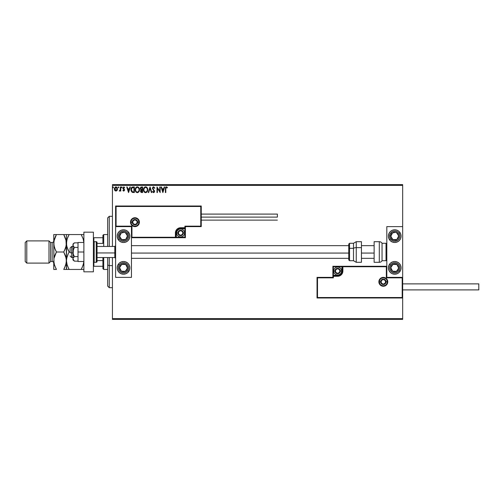 <?xml version="1.0" encoding="UTF-8"?>
<svg xmlns="http://www.w3.org/2000/svg" width="504" height="504" viewBox="0 0 504 504"><rect width="100%" height="100%" fill="white"/><g stroke="black" fill="none" stroke-linecap="round" stroke-linejoin="round"><path stroke-width="0.76" d="M112.43 185.39L402.671 185.39L402.671 226.624L386.814 226.624L386.814 277.376L402.671 277.376L402.671 185.39L112.43 185.39L112.43 246.45L112.43 185.39M402.671 297.996L402.671 318.61L112.43 318.61L112.43 257.55L112.43 319.404L402.671 319.404L112.43 319.404L112.43 318.61L402.671 318.61L402.671 319.404L402.671 226.624L386.814 226.624L386.814 277.376L402.671 277.376L402.198 277.849L386.335 277.849L386.335 266.748L342.877 266.748L342.481 273.036L341.347 274.73L339.646 275.871L333.364 276.268L333.364 277.849L317.501 277.849L317.501 297.517L402.198 297.517L402.198 277.849L402.198 297.517L317.501 297.517L317.501 277.849L317.029 277.376L317.029 297.996L402.671 297.996L402.198 297.517L402.671 297.996L402.671 277.376L402.198 277.849L386.335 277.849L386.518 266.566L342.405 266.748L342.405 271.032A4.756 4.756 0 0 1 337.642 275.789L333.364 275.789L332.886 276.268L332.886 277.376L317.029 277.376L317.029 297.996L317.501 297.517L317.029 297.996L402.671 297.996M117.067 190.43L117.482 188.994L117.104 187.614L116.273 186.946L115.227 187.097L114.402 188.452L114.666 190.273L115.92 191.104L117.067 190.43L117.482 188.994L115.92 186.902L114.351 188.994L114.767 190.43L115.92 191.104L117.067 190.43M120.33 186.971L120.758 186.971L120.33 186.971L120.236 189.869L119.265 190.959L119.839 191.035L120.33 190.43L120.33 191.029L120.758 191.029L120.758 186.971L120.758 191.029L120.758 186.971L120.33 186.971L120.261 189.731L119.265 190.959L120.33 190.43L120.33 191.029L120.758 191.029L120.33 191.029M123.726 187.412L123.323 188.055L123.839 187.4L124.425 187.828L123.839 187.4L124.425 187.828L124.671 187.45L123.795 186.902L124.671 187.45L124.425 187.828L123.839 187.4L123.323 188.055L124.532 190.039L123.719 191.104L124.488 190.405L124.393 189.409L123.329 187.935L123.726 187.412L124.425 187.828L124.671 187.45L123.688 186.908L122.9 188.238L124.097 190.153L123.782 190.588L123.14 190.178L122.894 190.525L123.719 191.104L122.894 190.525L123.719 191.104L122.894 190.525L123.14 190.178L122.97 190.625M132.577 187.009L131.185 188.244L131.122 190.972L132.187 192.326L134.347 192.522L134.347 186.971L133.062 186.971C131.582 187.173 130.87 188.074 130.933 189.68L132.187 192.326L134.347 192.522L134.347 186.971L134.347 192.522L133.51 192.522M141.498 186.971L142.607 186.971L140.748 187.223L140.188 188.66L141.063 189.97L140.572 190.814L140.71 191.929L141.29 192.459L142.607 192.522L142.607 186.971L142.607 192.522L142.607 186.971L141.498 186.971L140.188 188.546L141.063 189.97L140.54 191.148L141.819 192.522L142.607 192.522L141.706 192.522M148.693 192.522L148.226 192.522L150.009 186.971L148.226 192.522L148.693 192.522L150.041 188.313L151.395 192.522L151.855 192.522L150.079 186.971L151.855 192.522L150.079 186.971L148.226 192.522L148.693 192.522L150.041 188.313L151.395 192.522L151.855 192.522L151.395 192.522M159.755 186.971L159.755 191.104L156.983 186.971L156.983 192.522L157.405 192.522L157.405 188.383L160.184 192.522L160.184 186.971L159.755 186.971L160.184 186.971L159.755 186.971L159.755 191.104L156.983 186.971L156.983 192.522L157.405 192.522L157.405 188.383L160.184 192.522L160.184 186.971L160.096 192.522M165.803 188.83L166.194 187.45L167.227 187.898L167.441 187.469L166.471 186.833L165.558 187.375L165.381 192.522L165.803 192.522L165.803 188.83L166.402 187.4L167.227 187.898L167.441 187.469L166.396 186.833L165.381 188.773L165.381 192.522L165.803 192.522L165.803 188.83M164.203 186.971L164.669 186.971L162.887 192.522L164.669 186.971L164.203 186.971L163.63 188.754L162.074 188.754L161.501 186.971L161.041 186.971L162.817 192.522L164.669 186.971L164.203 186.971L163.63 188.754L162.074 188.754L161.501 186.971L161.041 186.971L162.817 192.522L161.041 186.971L161.501 186.971M153.6 186.833L152.895 187.135L152.428 188.2L154.117 191.199L153.701 192.081L152.832 191.388L152.498 191.728L153.569 192.667L154.325 192.232L154.552 191.148L152.995 188.887L152.92 187.961L153.632 187.4L154.501 188.326L154.848 188.042L153.6 186.833L152.428 188.332L154.136 191.394L153.575 192.1L152.832 191.388L152.498 191.728L153.569 192.667L154.564 191.369L152.857 188.338L153.632 187.4L154.501 188.326L154.848 188.042L153.6 186.833M147.729 189.724L146.91 187.431L145.095 186.902L143.577 188.761L143.577 190.751L144.667 192.389L146.116 192.591L147.231 191.64L147.729 189.724C147.748 188.143 147.036 187.179 145.587 186.833C144.144 187.192 143.432 188.168 143.457 189.75C143.432 191.35 144.15 192.326 145.625 192.667C147.061 192.289 147.76 191.306 147.729 189.724M139.476 189.724L138.65 187.431L137.082 186.845L135.715 187.847L135.23 190.254L136.03 192.068L137.617 192.648L138.978 191.64L139.476 189.724C139.495 188.143 138.783 187.179 137.334 186.833C135.885 187.192 135.179 188.168 135.204 189.75C135.179 191.35 135.897 192.326 137.365 192.667C138.802 192.289 139.507 191.306 139.476 189.724L139.469 189.472M129.9 186.971L130.366 186.971L128.583 192.522L130.366 186.971L129.9 186.971L129.333 188.754L127.77 188.754L127.203 186.971L126.737 186.971L128.514 192.522L130.366 186.971L129.9 186.971L129.333 188.754L127.77 188.754L127.203 186.971L126.737 186.971L128.514 192.522L126.737 186.971L127.203 186.971M121.905 187.784L121.905 186.946L121.401 187.444L122.018 187.671L122.107 187.362L121.754 187.828L122.107 187.362L121.754 187.828L121.395 187.362L121.754 187.828L121.395 187.362L121.754 186.902L121.395 187.362L121.754 186.902L122.107 187.362L121.754 187.828L121.395 187.362L121.754 186.902L122.107 187.362L121.754 187.828L121.395 187.362L121.754 186.902L122.107 187.362L121.754 187.828L121.395 187.362L121.716 186.908M118.837 187.362L118.213 187.06L118.478 187.828L118.837 187.362L118.478 187.828L118.837 187.362L118.478 187.828L118.125 187.362L118.478 187.828L118.125 187.362L118.478 186.902L118.125 187.362L118.478 186.902L118.837 187.362L118.478 187.828L118.125 187.362L118.478 186.902L118.837 187.362L118.478 187.828L118.125 187.362L118.478 186.902L118.837 187.362L118.478 187.828L118.125 187.362L118.478 186.902L118.125 187.362L118.478 186.902L118.837 187.362L118.478 187.828L118.125 187.362M113.501 187.362L113.142 186.902L112.789 187.444L113.413 187.671L113.501 187.362L113.142 187.828L113.501 187.362L113.142 187.828L112.789 187.362L113.142 187.828L112.789 187.362L113.142 186.902L112.789 187.362L113.142 186.902L113.501 187.362L113.142 187.828L112.789 187.362L113.142 186.902L113.501 187.362M402.671 184.596L112.43 184.596L402.671 184.596L402.671 185.39L402.671 184.596M165.803 192.522L165.381 192.522M165.558 187.375L165.816 187.034M166.396 186.833L167.441 187.469L167.227 187.898L166.295 187.412M167.227 187.898L166.679 187.482M165.829 188.187L165.81 188.616M162.855 191.186L162.257 189.321L163.447 189.321L162.855 191.186L162.257 189.321L163.447 189.321L162.855 191.186M157.405 192.522L156.983 192.522L157.078 186.971M154.848 188.042L154.363 188.023M152.87 188.149L153.065 189.013M152.995 188.887L154.438 190.726M154.394 190.625L154.558 191.262M154.545 191.602L154.325 192.232M152.498 191.728L152.933 191.57M152.964 191.621L153.701 192.081M152.832 191.388L153.575 192.1L154.136 191.394L153.802 190.588M153.317 192.024L154.136 191.394L153.43 190.203M154.104 191.633L154.13 191.299M153.103 186.971L153.468 186.839M147.703 190.222L145.618 192.667M144.283 192.068L143.577 190.745M143.968 191.665L143.741 191.224M143.501 190.367L143.47 190.002M143.974 187.834L144.27 187.45M144.913 186.971L145.335 186.852M146.532 187.11L146.91 187.431M147.672 189.013L147.722 189.479M147.149 190.732L147.244 190.367M145.839 192.074L145.606 192.1C144.44 191.803 143.867 191.022 143.886 189.75L143.911 190.153L143.886 189.75C143.861 188.471 144.434 187.69 145.606 187.4C146.758 187.69 147.326 188.464 147.3 189.724L147.281 189.328L147.3 189.724C147.332 190.997 146.765 191.791 145.606 192.1L145.7 192.093M144.163 191.054L144.364 191.388M144.182 191.085L143.911 190.153M145.404 192.081L144.944 191.917M143.98 188.943L144.705 187.734M144.402 188.042L144.138 188.49M143.911 189.353L143.98 188.956M146.355 187.633L146.897 188.206M141.051 192.339L140.54 191.148M140.66 190.493L140.925 190.09M140.547 191.281L140.616 191.678M141.536 189.586L140.635 188.792M141.259 191.835L140.988 190.915L141.63 190.197M141.007 190.814L142.178 190.178L142.178 191.955L140.969 191.142L141.139 191.722M140.975 191.022L141.498 191.929L142.178 191.955L141.958 190.178M142.178 189.605L142.178 187.545L142.178 189.605M141.133 189.479L140.704 189.019M140.654 188.868L141.435 187.557M141.372 187.564L141.693 187.545M140.635 188.307L141.044 187.664M136.553 192.471L135.324 190.751L135.715 191.665M135.526 188.187L135.343 188.672M135.715 187.834L136.017 187.444M136.653 186.971L137.075 186.852M138.329 187.148L138.663 187.444M138.398 187.891L138.921 188.817M138.896 190.732L139.047 189.724C139.072 190.997 138.505 191.791 137.346 192.1L137.346 192.1C136.181 191.803 135.607 191.022 135.633 189.75C135.601 188.471 136.174 187.69 137.346 187.4C138.499 187.69 139.066 188.464 139.047 189.724L138.991 190.367M138.518 191.457L137.447 192.093M135.91 191.054L136.112 191.388M135.633 189.75L135.652 190.153L135.633 189.75M135.923 191.085L135.652 190.153M137.145 192.081L136.691 191.917M135.727 188.943L136.445 187.734M136.149 188.042L135.885 188.49M139.047 189.724L139.028 189.328L139.047 189.724M137.85 191.993L138.424 191.564M132.842 192.49L132.35 192.389M130.964 190.235L130.933 189.68M131.664 187.463L131.979 187.211M132.413 191.797L131.582 190.909L132.413 191.797L133.642 191.955L132.413 191.797L131.361 189.68L132.073 187.834L133.925 187.545L133.925 191.955L133.333 191.948L133.925 191.955L133.925 187.545L133.465 187.545M128.552 191.186L127.953 189.321L129.15 189.321L128.552 191.186L127.953 189.321L129.15 189.321L128.552 191.186M123.247 190.323L123.738 190.6M123.14 190.178L123.688 190.6L124.104 190.058L123.688 190.6L124.003 189.687L122.894 188.074L123.033 188.704L122.894 188.074L123.795 186.902M123.688 190.6L124.104 190.058L123.575 189.271L124.003 189.687M123.839 187.4L123.423 188.439L124.393 189.409L123.373 188.351M123.348 187.841L123.423 188.439M124.532 190.039L124.425 189.485M121.395 187.362L121.754 186.902L121.395 187.362M122.107 187.362L121.754 186.902M120.33 190.43L119.587 191.104L119.467 190.531L119.883 190.518M119.656 190.6L120.292 189.523M120.084 190.266L120.236 189.869M120.292 189.51L120.324 188.987M120.305 189.384L120.261 189.731M114.351 188.994L114.666 190.273M115.233 187.091L115.731 186.915M116.008 186.908L116.928 187.381M117.388 189.737L117.256 190.096M115.542 187.482L116.185 187.438L117.054 188.987L115.851 190.6L114.843 188.452L114.792 189.258L115.92 187.4L116.714 187.841M116.789 187.954L117.041 188.716M115.851 190.6L117.054 188.987L116.185 190.562M115.649 190.556L114.792 189.258M115.41 187.557L115.044 187.954L115.41 187.557M112.789 187.362L113.142 187.828L112.789 187.362L113.142 187.828L112.789 187.362L113.142 186.902M147.212 188.937L147.281 189.328M135.652 189.353L135.727 188.956M138.953 188.937L139.028 189.328M133.333 191.948L132.565 191.848M114.843 188.452L115.044 187.954M116.997 189.529L116.789 190.027M115.781 190.594L115.41 190.436M123.53 229.799A6.344 6.344 0 0 1 129.875 236.143A6.344 6.344 0 0 1 123.53 242.487L121.105 242.002L119.045 240.629L117.671 238.568L117.186 236.143L117.671 233.711L119.045 231.651L121.105 230.278L123.53 229.799L125.962 230.278L128.016 231.651L129.396 233.711L129.875 236.143L129.396 238.568L128.016 240.629L125.962 242.002L123.53 242.487A6.344 6.344 0 0 1 117.186 236.143A6.344 6.344 0 0 1 123.53 229.799M123.53 261.513A6.344 6.344 0 0 1 129.875 267.857A6.344 6.344 0 0 1 123.53 274.201L121.105 273.722L119.045 272.349L117.671 270.289L117.186 267.857L117.671 265.432L119.045 263.372L121.105 261.998L123.53 261.513L125.962 261.998L128.016 263.372L129.396 265.432L129.875 267.857L129.396 270.289L128.016 272.349L125.962 273.722L123.53 274.201A6.344 6.344 0 0 1 117.186 267.857A6.344 6.344 0 0 1 123.53 261.513M131.462 277.376L131.462 226.624L115.605 226.624L115.605 277.376L131.462 277.376L115.605 277.376L115.637 226.586L116.078 226.151L131.941 226.151L131.941 237.252L175.398 237.252L175.795 230.964L176.929 229.27L178.624 228.129L184.911 227.732L184.911 226.151L200.775 226.151L200.775 206.482L116.078 206.482L116.078 226.151L116.078 206.482L200.775 206.482L200.775 226.151L201.247 226.624L201.247 206.004L115.605 206.004L115.605 226.624L131.462 226.624L131.462 277.376M394.739 274.201A6.344 6.344 0 0 1 388.395 267.857A6.344 6.344 0 0 1 394.739 261.513L397.171 261.998L399.225 263.372L400.604 265.432L401.083 267.857L400.604 270.289L399.225 272.349L397.171 273.722L394.739 274.201L392.314 273.722L390.254 272.349L388.88 270.289L388.395 267.857L388.88 265.432L390.254 263.372L392.314 261.998L394.739 261.513A6.344 6.344 0 0 1 401.083 267.857A6.344 6.344 0 0 1 394.739 274.201M394.739 242.487A6.344 6.344 0 0 1 388.395 236.143A6.344 6.344 0 0 1 394.739 229.799L397.171 230.278L399.225 231.651L400.604 233.711L401.083 236.143L400.604 238.568L399.225 240.629L397.171 242.002L394.739 242.487L392.314 242.002L390.254 240.629L388.88 238.568L388.395 236.143L388.88 233.711L390.254 231.651L392.314 230.278L394.739 229.799A6.344 6.344 0 0 1 401.083 236.143A6.344 6.344 0 0 1 394.739 242.487M71.669 252.945L70.081 252.674L70.081 248.037L70.081 252.674L71.669 252.945L71.669 257.55L71.669 252.945L72.941 252.945L71.669 252.945L71.669 246.45L71.669 252.945M115.605 253.077L114.811 252.945L114.811 257.55L114.811 252.945L97.045 252.945L114.811 252.945L114.811 246.45L114.811 252.945L115.605 253.077M374.126 253.077L361.437 253.077L374.126 253.077M348.749 253.077L131.462 253.077L348.749 253.077M379.354 281.818L380.627 281.818L379.354 281.818A3.963 3.963 0 0 1 383.324 277.849A3.963 3.963 0 0 1 387.286 281.818L387.765 281.818A4.441 4.441 0 0 0 383.324 277.376A4.441 4.441 0 0 0 378.882 281.818A4.441 4.441 0 0 0 383.324 286.259A4.441 4.441 0 0 0 387.765 281.818L387.286 281.818A3.963 3.963 0 0 1 383.324 285.781A3.963 3.963 0 0 1 379.354 281.818L378.882 281.818L378.964 280.948L380.18 278.674L381.623 277.717L383.324 277.376L385.024 277.717L386.461 278.674L387.425 280.117L387.765 281.818L387.425 283.519L386.461 284.955L385.024 285.919L383.324 286.259L381.623 285.919L380.18 284.955L378.964 282.681L378.882 281.818L379.354 281.818A3.963 3.963 0 0 1 383.324 277.849A3.963 3.963 0 0 1 387.286 281.818A3.963 3.963 0 0 1 383.324 285.781A3.963 3.963 0 0 1 379.354 281.818L379.657 283.336M386.814 266.276L332.886 266.276L332.886 277.376L317.029 277.376L317.501 277.849L333.364 277.849L332.886 277.376L333.364 277.849L333.364 276.268L332.886 276.268A0.479 0.479 0 0 1 333.364 275.789L333.364 275.316L338.48 275.234L340.024 274.592L341.208 273.414L341.926 271.032L341.926 266.748L333.364 266.748L333.364 275.316L337.642 275.316L337.642 275.789L333.364 275.789L333.364 275.316L332.886 275.316L332.886 276.268L333.364 276.268L333.364 275.789L333.364 276.268L337.642 276.268L337.642 275.316A4.284 4.284 0 0 0 341.926 271.032L342.405 271.032A4.756 4.756 0 0 1 337.642 275.789L337.642 276.268A5.235 5.235 0 0 0 342.877 271.032L341.926 271.032L341.926 266.748L342.405 266.748L342.405 271.032L342.877 271.032L342.877 266.276L342.877 266.748L342.405 266.748A0.479 0.479 0 0 1 342.877 266.276L332.886 266.276L332.886 275.316L333.364 275.316L333.364 266.748L332.886 266.276L333.364 266.748L341.926 266.748L341.926 266.276L341.926 266.748L342.405 266.748A0.479 0.479 0 0 1 342.877 266.276L386.814 266.276M380.022 284.023L380.52 284.621M381.119 285.113L382.549 285.705M383.324 285.781L384.842 285.478M385.522 285.113L386.127 284.621M386.618 284.023L387.211 282.593M387.286 281.818L386.02 281.818A2.696 2.696 0 0 1 383.324 284.514A2.696 2.696 0 0 1 380.627 281.818L381.415 279.909L383.324 279.122L385.226 279.909L386.02 281.818L385.226 283.721L383.324 284.514L381.415 283.721L380.627 281.818A2.696 2.696 0 0 1 383.324 279.122A2.696 2.696 0 0 1 386.02 281.818L387.286 281.818L386.984 280.3M386.618 279.613L386.127 279.014M385.522 278.523L384.098 277.931M383.324 277.849L381.805 278.151M381.119 278.523L380.52 279.014M380.022 279.613L379.43 281.043M138.915 222.182L137.649 222.182A2.696 2.696 0 0 1 134.952 224.879A2.696 2.696 0 0 1 132.256 222.182L133.043 220.279L134.952 219.486L136.861 220.279L137.649 222.182L136.861 224.091L134.952 224.879L133.043 224.091L132.256 222.182L130.99 222.182L132.256 222.182A2.696 2.696 0 0 1 134.952 219.486A2.696 2.696 0 0 1 137.649 222.182L138.915 222.182A3.963 3.963 0 0 1 134.952 226.151A3.963 3.963 0 0 1 130.99 222.182L130.511 222.182A4.441 4.441 0 0 0 134.952 226.624A4.441 4.441 0 0 0 139.394 222.182A4.441 4.441 0 0 0 134.952 217.741A4.441 4.441 0 0 0 130.511 222.182L130.99 222.182A3.963 3.963 0 0 1 134.952 218.219A3.963 3.963 0 0 1 138.915 222.182L139.394 222.182L139.306 223.052L138.09 225.326L136.653 226.283L134.952 226.624L133.251 226.283L131.815 225.326L130.851 223.883L130.511 222.182L130.851 220.481L131.815 219.045L133.251 218.081L134.952 217.741L136.653 218.081L138.09 219.045L139.306 221.319L139.394 222.182L138.915 222.182A3.963 3.963 0 0 1 134.952 226.151A3.963 3.963 0 0 1 130.99 222.182A3.963 3.963 0 0 1 134.952 218.219A3.963 3.963 0 0 1 138.915 222.182L138.613 220.664M185.39 226.624L201.247 226.624L201.247 206.004L200.775 206.482L201.247 206.004L115.605 206.004L116.078 206.482L115.605 206.004L115.605 226.624L116.078 226.151L131.941 226.151L131.758 237.434L175.871 237.252L175.871 232.968A4.756 4.756 0 0 1 180.627 228.211L184.911 228.211L185.39 227.732L185.39 226.624L201.247 226.624L200.775 226.151L184.911 226.151L185.39 226.624L184.911 226.151L184.911 227.732L185.39 227.732L185.39 226.624M131.462 237.724L185.39 237.724L185.39 227.732A0.479 0.479 0 0 1 184.911 228.211L184.911 228.684L179.796 228.766L178.252 229.408L177.068 230.586L176.35 232.968L176.35 237.252L184.911 237.252L184.911 228.684L180.627 228.684L180.627 228.211L184.911 228.211L184.911 228.684L185.39 228.684L185.39 227.732L184.911 227.732L184.911 228.211L184.911 227.732L180.627 227.732L180.627 228.684A4.284 4.284 0 0 0 176.35 232.968L175.871 232.968A4.756 4.756 0 0 1 180.627 228.211L180.627 227.732A5.235 5.235 0 0 0 175.398 232.968L176.35 232.968L176.35 237.252L175.871 237.252L175.871 232.968L175.398 232.968L175.398 237.724L175.398 237.252L175.871 237.252A0.479 0.479 0 0 1 175.398 237.724L185.39 237.724L185.39 228.684L184.911 228.684L184.911 237.252L185.39 237.724L184.911 237.252L176.35 237.252L176.35 237.724L176.35 237.252L175.871 237.252A0.479 0.479 0 0 1 175.398 237.724L131.462 237.724M138.247 219.977L137.756 219.379M137.157 218.887L135.727 218.295M134.952 218.219L133.434 218.522M132.747 218.887L132.149 219.379M131.657 219.977L131.065 221.407M130.99 222.182L131.292 223.7M131.657 224.387L132.149 224.986M132.747 225.477L134.177 226.069M134.952 226.151L136.471 225.849M137.157 225.477L137.756 224.986M138.247 224.387L138.839 222.957M182.687 232.376L182.687 231.777A2.381 2.381 0 0 1 183.009 232.968L182.309 231.286L180.627 230.586L178.945 231.286L178.252 232.968L178.945 234.65L180.627 235.349L182.309 234.65L183.009 232.968A2.381 2.381 0 0 1 178.567 234.158A2.381 2.381 0 0 1 180.627 230.586L178.567 231.777L178.567 234.158L180.627 235.349L182.687 234.158L182.687 232.968L182.687 234.158L180.627 235.349L178.567 234.158L178.567 231.777L180.627 230.586A2.381 2.381 0 0 1 182.687 231.777L180.627 230.586L182.687 231.777L182.687 232.376M177.931 232.968A2.696 2.696 0 0 1 180.627 230.271A2.696 2.696 0 0 1 183.324 232.968L184.596 232.968A3.963 3.963 0 0 0 180.627 229.005A3.963 3.963 0 0 0 176.665 232.968L177.931 232.968L178.725 231.059L180.627 230.271L182.536 231.059L183.324 232.968L182.536 234.877L180.627 235.664L178.725 234.877L177.931 232.968L176.665 232.968A3.963 3.963 0 0 1 180.627 229.005A3.963 3.963 0 0 1 184.596 232.968A3.963 3.963 0 0 1 180.627 236.93A3.963 3.963 0 0 1 176.665 232.968A3.963 3.963 0 0 0 180.627 236.93A3.963 3.963 0 0 0 184.596 232.968L183.324 232.968A2.696 2.696 0 0 1 180.627 235.664A2.696 2.696 0 0 1 177.931 232.968M339.702 270.44L339.702 269.842A2.381 2.381 0 0 1 340.024 271.032L339.324 269.35L337.642 268.651L335.96 269.35L335.267 271.032L335.96 272.714L337.642 273.414L339.324 272.714L340.024 271.032A2.381 2.381 0 0 1 335.582 272.223A2.381 2.381 0 0 1 337.642 268.651L335.582 269.842L335.582 272.223L337.642 273.414L339.702 272.223L339.702 271.032L339.702 272.223L337.642 273.414L335.582 272.223L335.582 269.842L337.642 268.651A2.381 2.381 0 0 1 339.702 269.842L337.642 268.651L339.702 269.842L339.702 270.44M334.946 271.032A2.696 2.696 0 0 1 337.642 268.336A2.696 2.696 0 0 1 340.339 271.032L341.611 271.032A3.963 3.963 0 0 0 337.642 267.07A3.963 3.963 0 0 0 333.679 271.032L334.946 271.032L335.74 269.123L337.642 268.336L339.551 269.123L340.339 271.032L339.551 272.941L337.642 273.729L335.74 272.941L334.946 271.032L333.679 271.032A3.963 3.963 0 0 1 337.642 267.07A3.963 3.963 0 0 1 341.611 271.032A3.963 3.963 0 0 1 337.642 274.995A3.963 3.963 0 0 1 333.679 271.032A3.963 3.963 0 0 0 337.642 274.995A3.963 3.963 0 0 0 341.611 271.032L340.339 271.032A2.696 2.696 0 0 1 337.642 273.729A2.696 2.696 0 0 1 334.946 271.032M385.384 281.219L385.384 280.627A2.381 2.381 0 0 1 385.699 281.818L385.006 280.136L383.324 279.437L381.641 280.136L380.942 281.818L381.641 283.5L383.324 284.193L385.006 283.5L385.699 281.818A2.381 2.381 0 0 1 381.263 283.009A2.381 2.381 0 0 1 383.324 279.437L381.263 280.627L381.263 283.009L383.324 284.193L385.384 283.009L385.384 281.818L385.384 283.009L383.324 284.193L381.263 283.009L381.263 280.627L383.324 279.437A2.381 2.381 0 0 1 385.384 280.627L383.324 279.437L385.384 280.627L385.384 281.219M137.012 221.59L137.012 220.991A2.381 2.381 0 0 1 137.334 222.182L136.634 220.5L134.952 219.807L133.27 220.5L132.571 222.182L133.27 223.864L134.952 224.564L136.634 223.864L137.334 222.182A2.381 2.381 0 0 1 132.892 223.373A2.381 2.381 0 0 1 134.952 219.807L132.892 220.991L132.892 223.373L134.952 224.564L137.012 223.373L137.012 222.182L137.012 223.373L134.952 224.564L132.892 223.373L132.892 220.991L134.952 219.807A2.381 2.381 0 0 1 137.012 220.991L134.952 219.807L137.012 220.991L137.012 221.59M120.387 266.396L119.574 267.643A3.963 3.963 0 0 1 120.217 265.69L120.658 265.98L120.116 266.811L120.658 265.98L120.217 265.69L119.763 266.622L119.65 268.676L121.363 271.177L124.349 271.738L126.85 270.031L127.411 267.044L125.704 264.543L122.718 263.983L120.217 265.69A3.963 3.963 0 0 1 127.493 268.078A3.963 3.963 0 0 1 121.363 271.177L125.326 271.398L127.493 268.078L125.704 264.543L121.741 264.323L120.658 265.98L121.741 264.323L124.217 264.461M127.783 270.635A5.078 5.078 0 0 1 120.758 272.11A5.078 5.078 0 0 1 119.284 265.085L118.22 264.392L119.284 265.085L120.67 263.668L122.491 262.893L124.469 262.874L126.309 263.611L127.726 264.997L128.501 266.818L128.52 268.796L127.783 270.635L126.397 272.053L124.576 272.828L122.592 272.847L120.758 272.11L119.341 270.724L118.566 268.903L118.547 266.918L119.284 265.085A5.078 5.078 0 0 1 126.309 263.611A5.078 5.078 0 0 1 127.783 270.635L128.841 271.328L127.783 270.635M123.839 271.316L121.363 271.177A3.963 3.963 0 0 1 119.574 267.643L121.363 271.177L119.574 267.643L120.116 266.811M124.715 264.487L125.704 264.543L127.493 268.078L125.326 271.398L124.331 271.341M127.046 267.196L126.819 266.755M120.695 269.854L120.916 270.295M391.595 266.396L390.783 267.643A3.963 3.963 0 0 1 391.419 265.69L391.866 265.98L391.325 266.811L391.866 265.98L391.419 265.69L390.972 266.622L390.858 268.676L392.572 271.177L395.558 271.738L398.059 270.031L398.62 267.044L396.913 264.543L393.926 263.983L391.419 265.69A3.963 3.963 0 0 1 398.702 268.078A3.963 3.963 0 0 1 392.572 271.177L396.535 271.398L398.702 268.078L396.913 264.543L392.95 264.323L391.866 265.98L392.95 264.323L395.426 264.461M398.992 270.635A5.078 5.078 0 0 1 391.967 272.11A5.078 5.078 0 0 1 390.493 265.085L389.428 264.392L390.493 265.085L391.879 263.668L393.7 262.893L395.678 262.874L397.517 263.611L398.935 264.997L399.71 266.818L399.729 268.796L398.992 270.635L397.606 272.053L395.785 272.828L393.8 272.847L391.967 272.11L390.55 270.724L389.775 268.903L389.756 266.918L390.493 265.085A5.078 5.078 0 0 1 397.517 263.611A5.078 5.078 0 0 1 398.992 270.635L400.05 271.328L398.992 270.635M395.048 271.316L392.572 271.177A3.963 3.963 0 0 1 390.783 267.643L392.572 271.177L390.783 267.643L391.325 266.811M395.917 264.487L396.913 264.543L398.702 268.078L396.535 271.398L395.539 271.341M398.255 267.196L398.028 266.755M391.904 269.854L392.125 270.295M394.059 232.741L392.572 232.823A3.963 3.963 0 0 1 396.535 232.602L397.076 233.434L396.535 232.602A3.963 3.963 0 0 1 398.059 233.969L397.618 234.259L397.076 233.434L397.618 234.259L398.059 233.969L397.385 233.188L395.558 232.262L392.572 232.823L390.858 235.324L391.419 238.31L393.926 240.017L396.913 239.457L398.62 236.956L398.059 233.969A3.963 3.963 0 0 1 392.95 239.677A3.963 3.963 0 0 1 392.572 232.823L390.783 236.357L392.95 239.677L396.913 239.457L398.702 235.922L397.618 234.259L398.702 235.922L397.58 238.134M400.05 232.672L398.992 233.365A5.078 5.078 0 0 1 397.517 240.389A5.078 5.078 0 0 1 390.493 238.915A5.078 5.078 0 0 1 391.967 231.89A5.078 5.078 0 0 1 398.992 233.365L400.05 232.672A6.344 6.344 0 0 1 393.504 242.361A6.344 6.344 0 0 1 389.428 239.608L390.493 238.915L389.756 237.082L390.071 234.152L391.967 231.89L393.8 231.153L395.785 231.172L397.606 231.947L398.992 233.365L399.729 235.204L399.71 237.182L398.935 239.003L397.517 240.389L394.689 241.214L392.748 240.811L390.493 238.915L389.428 239.608M391.451 235.034L392.572 232.823L393.561 232.766M397.36 238.575L396.913 239.457L392.95 239.677L390.783 236.357L391.23 235.475M393.939 239.621L394.437 239.595M397.347 233.85L397.07 233.428M122.85 232.741L121.363 232.823A3.963 3.963 0 0 1 125.326 232.602L125.868 233.434L125.326 232.602A3.963 3.963 0 0 1 126.85 233.969L126.41 234.259L125.868 233.434L126.41 234.259L126.85 233.969L126.176 233.188L124.349 232.262L121.363 232.823L119.65 235.324L120.217 238.31L122.718 240.017L125.704 239.457L127.411 236.956L126.85 233.969A3.963 3.963 0 0 1 121.741 239.677A3.963 3.963 0 0 1 121.363 232.823L119.574 236.357L121.741 239.677L125.704 239.457L127.493 235.922L126.41 234.259L127.493 235.922L126.372 238.134M119.284 238.915A5.078 5.078 0 0 1 120.758 231.89A5.078 5.078 0 0 1 127.783 233.365L128.841 232.672L127.783 233.365L128.52 235.204L128.501 237.182L127.726 239.003L126.309 240.389L124.469 241.126L122.491 241.107L120.67 240.332L119.284 238.915L118.547 237.082L118.566 235.097L119.341 233.276L120.758 231.89L122.592 231.153L124.576 231.172L126.397 231.947L127.783 233.365A5.078 5.078 0 0 1 126.309 240.389A5.078 5.078 0 0 1 119.284 238.915L118.22 239.608L119.284 238.915M120.248 235.034L121.363 232.823L122.352 232.766M126.151 238.575L125.704 239.457L121.741 239.677L119.574 236.357L120.021 235.475M122.73 239.621L123.228 239.595M126.139 233.85L125.868 233.428M379.304 241.693L379.304 262.307A3.169 3.169 0 0 0 382.051 260.726L382.051 243.274A3.169 3.169 0 0 0 379.304 241.693L374.126 241.693L374.126 262.307L379.304 262.307L379.304 241.693A3.169 3.169 0 0 1 382.051 243.274L382.051 260.726L386.02 260.726A0.794 0.794 0 0 0 386.814 259.932A0.794 0.794 0 0 1 386.02 260.726L386.02 243.274L386.02 260.726L382.051 260.726A3.169 3.169 0 0 1 379.304 262.307L374.126 262.307L374.126 241.693L379.304 241.693M386.814 244.068A0.794 0.794 0 0 0 386.02 243.274L382.051 243.274L386.02 243.274A0.794 0.794 0 0 1 386.814 244.068M356.252 262.269L356.252 247.647A3.169 1.342 180 0 0 353.506 248.314L353.506 260.688M349.543 260.688L349.543 248.314A0.794 0.334 180 0 0 348.749 248.648L348.749 259.9M361.437 241.7L361.437 247.647L361.437 241.693L356.252 241.693L356.252 247.647L361.437 247.647L361.437 262.3L361.437 247.647L356.252 247.647L356.252 262.307L353.506 260.726L353.506 248.314L349.543 248.314L349.543 260.726L348.749 259.932L348.749 244.163M353.506 243.312L353.506 248.314L353.506 243.274L349.543 243.274L349.543 248.314L353.506 248.314A3.169 1.342 0 0 1 356.252 247.647L356.252 241.731M348.749 248.252L348.749 249.316M348.749 244.1L348.749 248.648A0.794 0.334 0 0 1 349.543 248.314L349.543 243.312M402.671 289.907L478.8 289.907L478.8 283.878L402.671 283.878L478.8 283.878L478.8 289.907L402.671 289.907M277.376 217.111L201.247 217.111L277.376 217.111L277.376 214.093L277.376 217.111M78.013 261.513L83.885 261.513L78.013 261.513L78.013 252L83.885 252L78.013 252L78.013 242.487L83.885 242.487L78.013 242.487L78.013 261.513M83.885 271.826L83.885 232.174L93.397 232.174L83.885 232.174L83.885 271.826L93.397 271.826L93.397 232.174L93.397 271.826L83.885 271.826M94.191 262.307L94.191 241.693A0.794 0.794 0 0 0 93.397 242.487A0.794 0.794 0 0 1 94.191 241.693L94.191 262.307L96.251 262.307A0.794 0.794 0 0 0 97.045 261.513L97.045 242.487A0.794 0.794 0 0 0 96.251 241.693L96.251 262.307L96.251 241.693L94.191 241.693L96.251 241.693A0.794 0.794 0 0 1 97.045 242.487L97.045 261.513A0.794 0.794 0 0 1 96.251 262.307L94.191 262.307A0.794 0.794 0 0 1 93.397 261.513A0.794 0.794 0 0 0 94.191 262.307M73.049 259.478L72.941 259.932L74.403 261.154L72.941 258.867L73.357 260.064L72.941 258.867L73.357 249.612L74.403 247.42L78.013 247.42L74.403 247.42L73.049 245.744L73.049 244.528L74.403 242.846L78.013 242.846L74.403 242.846L72.941 244.068L73.357 246.33L72.941 244.068M73.357 243.936L72.941 245.133L72.941 252L73.357 254.388L74.403 256.58L73.049 258.256L74.403 256.58L78.013 256.58L74.403 256.58L73.357 254.388L72.941 252L73.049 245.738M73.861 260.663L74.403 261.154L78.013 261.154L74.403 261.154L73.357 260.064M74.403 261.154L72.941 259.932L73.049 250.79L74.403 247.42L73.357 246.33M109.261 265.627L109.261 257.55L109.261 265.627L112.43 265.627L109.261 265.627L109.261 287.683L109.261 265.627L107.673 265.022L109.261 265.627M109.261 246.45L109.261 216.317L109.261 246.45M107.673 217.898L107.673 246.45L107.673 217.898L109.261 216.317L112.43 216.317M107.673 257.55L107.673 265.022L107.673 257.55M107.673 286.102L107.673 265.022L107.673 286.102L109.261 287.683L112.43 287.683M102.917 260.581L102.917 268.651L103.711 269.445L103.711 257.55L103.711 269.445L107.673 269.445L103.711 269.445L102.917 268.651L102.917 257.55L102.917 260.581L97.045 260.581L102.917 260.581M102.917 243.419L102.917 237.724L102.917 243.419L97.045 243.419L102.917 243.419M102.917 235.349L102.917 237.724L102.917 235.349L103.711 234.555L102.917 235.349M103.711 246.45L103.711 234.555L103.711 246.45M107.673 234.555L103.711 234.555L107.673 234.555M93.397 266.276L102.917 266.276L93.876 266.276L93.876 262.244L93.876 266.276L93.397 266.276M102.917 237.724L93.397 237.724L93.876 237.724L93.876 241.756L93.876 237.724L102.917 237.724M48.989 263.101L50.576 261.513L50.576 242.487L48.989 240.899L48.989 263.101L48.989 240.899L26.788 240.899L25.2 242.487L25.2 261.513L26.788 263.101L26.788 240.899L26.788 263.101L48.989 263.101L26.788 263.101L25.2 261.513L25.2 242.487L26.788 240.899L48.989 240.899L50.576 242.487L50.576 261.513L52.164 261.513A1.588 1.588 0 0 1 53.745 263.101A1.588 1.588 0 0 0 52.164 261.513L52.164 242.487L50.576 242.487L52.164 242.487A1.588 1.588 0 0 0 53.745 240.899A1.588 1.588 0 0 1 52.164 242.487L52.164 261.513L50.576 261.513L48.989 263.101M83.859 261.513L83.135 265.205L81.182 269.445L69.136 269.445L67.196 265.23L66.434 260.726L66.629 258.464L68.046 254.085L69.136 252L70.081 252L69.136 252L68.046 249.921L66.635 245.568L66.434 243.274L67.19 238.795L69.136 234.555L81.182 234.555L83.122 238.77L83.859 242.487L83.135 238.795L81.182 234.555L66.434 234.555L69.136 234.555L67.19 238.783L68.386 235.929M83.885 234.555L81.201 234.555M66.887 246.727L66.434 243.274L66.434 234.555L66.434 243.274L66.906 239.759L68.046 236.634M66.238 234.555L63.737 234.555L66.238 240.988L66.434 260.726L66.906 257.197L66.434 260.726L66.629 241.019M69.136 252L68.046 254.079L69.136 252L66.925 246.884M66.629 258.464L68.399 253.355M66.887 264.178L66.434 260.726L66.434 269.445L81.182 269.445L83.128 265.217L81.182 269.445L83.885 269.445L81.182 269.445L81.932 268.071M68.639 268.544L66.925 264.323M66.635 269.445L66.434 260.726L65.684 265.205L63.737 269.445L66.635 269.445M68.046 269.445L69.117 269.445M69.136 234.555L68.046 234.555M81.686 235.456L81.182 234.555L82.265 234.555M81.182 269.445L82.272 269.445M83.689 262.981L82.272 267.366M65.942 239.658L66.245 245.536L66.434 243.274L65.684 247.754L63.737 252L65.677 256.215L66.434 260.726L66.238 258.445L66.245 262.981L64.487 268.071M64.235 235.456L65.986 239.822M66.245 241.019L66.434 243.274L66.245 241.019M64.424 234.555L53.745 234.555L53.745 243.274L53.745 234.555L55.358 234.555L53.745 234.555M65.677 247.785L64.821 249.921L65.677 247.785M64.468 250.646L66.245 245.536M54.237 264.323L53.745 260.726L53.745 269.445L54.501 269.445L53.745 269.445L53.941 258.464L56.448 252L63.737 252L66.238 258.432L66.238 263M53.947 258.445L53.745 243.274L53.941 262.981L53.941 258.464L56.448 252L54.508 247.785L53.745 243.274L54.501 238.795L55.698 235.929M55.761 269.445L56.448 269.445L54.508 265.23L53.745 260.726M55.95 268.544L54.199 264.178M53.947 269.445L56.448 269.445M53.947 241L53.947 245.555L53.941 241.019L56.448 234.555L55.358 236.634M55.358 249.915L53.947 245.568L53.745 243.274M54.508 256.215L55.364 254.079L54.508 256.215M55.711 253.355L56.448 252L55.364 249.921M65.684 234.555L64.827 234.555M63.737 234.555L55.358 234.555M63.737 252L56.448 252M54.501 269.445L55.358 269.445M64.821 267.366L63.737 269.445L64.827 269.445M72.941 257.55L71.669 257.55L70.081 255.963M115.605 258.344L114.811 257.55L97.045 257.55M131.462 258.344L348.749 258.344M361.437 258.344L374.126 258.344M131.462 245.656L348.749 245.656M361.437 245.656L374.126 245.656M115.605 245.656L114.811 246.45L97.045 246.45M72.941 246.45L71.669 246.45L70.081 248.037M353.506 260.726L349.543 260.726M361.437 262.307L356.252 262.307M349.543 243.274L348.749 244.068M356.252 241.693L353.506 243.274M201.247 220.122L277.376 220.122M201.247 214.093L277.376 214.093"/></g></svg>
